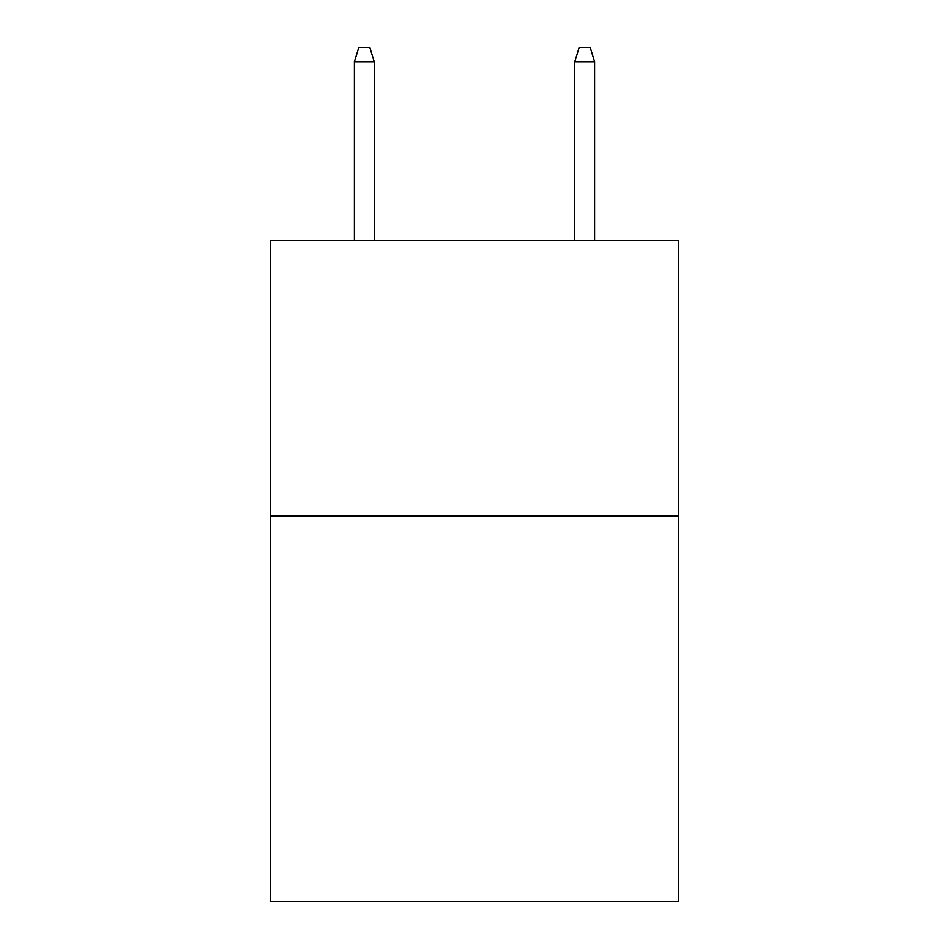 <?xml version="1.0" encoding="UTF-8"?>
<svg xmlns="http://www.w3.org/2000/svg" width="949" height="949" viewBox="0 0 949 949"><rect width="100%" height="100%" fill="white"/><g stroke="black" fill="none" stroke-linecap="round" stroke-linejoin="round"><path stroke-width="1.42" d="M678.333 515.924L678.333 901.55L270.667 901.55L270.667 240.477L678.333 240.477L678.333 515.924L270.667 515.924M374.238 240.477L374.238 61.768L354.404 61.768L354.404 240.477M354.404 61.768L358.817 47.45L369.825 47.45L374.238 61.768M574.762 61.768L579.175 47.45L590.183 47.45L594.596 61.768L574.762 61.768L574.762 240.477M594.596 61.768L594.596 240.477"/></g></svg>
